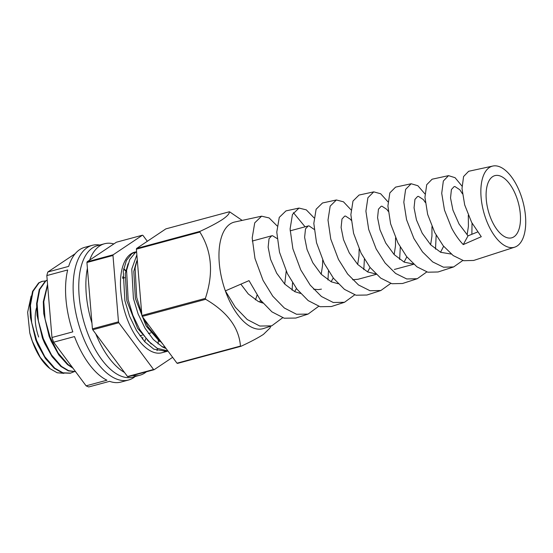 <?xml version="1.0" encoding="UTF-8"?>
<svg xmlns="http://www.w3.org/2000/svg" width="553" height="553" viewBox="0 0 553 553"><rect width="100%" height="100%" fill="white"/><g stroke="black" fill="none" stroke-linecap="round" stroke-linejoin="round"><path stroke-width="0.83" d="M123.706 268.772A46.224 22.314 -105.1 0 1 125.828 270.583M122.697 276.756A46.224 22.314 -105.1 0 1 123.672 277.986M146.386 371.796A68.074 32.869 -105.1 0 1 139.937 375.21L132.831 377.125A68.074 32.869 -105.1 0 1 86.648 330.438A68.074 32.869 -105.1 0 1 97.383 245.677L104.489 243.755A68.074 32.869 -105.1 0 1 113.849 243.921M158.345 340.613A68.074 32.869 -105.1 0 1 158.054 343.938M157.446 348.438A68.074 32.869 -105.1 0 1 157.031 350.685M139.937 375.21A68.074 32.869 -105.1 0 1 132.644 375.501M124.501 372.466A68.074 32.869 -105.1 0 1 95.766 333.825M91.943 323.09A68.074 32.869 -105.1 0 1 87.402 268.267M89.655 260.11A68.074 32.869 -105.1 0 1 104.489 243.755M145.529 338.954A46.224 22.314 -105.1 0 1 144.755 341.761M135.188 376.489A69.754 33.678 -105.1 0 1 128.531 380.029A69.754 33.678 -105.1 0 1 81.208 332.187A69.754 33.678 -105.1 0 1 92.213 245.332A69.754 33.678 -105.1 0 1 99.747 245.041M128.531 380.029L120.955 382.068A69.754 33.678 74.9 0 1 109.598 381.335L88.757 386.955A69.754 33.678 -105.1 0 1 86.095 385.828L106.936 380.208A69.754 33.678 74.9 0 1 74.489 336.57L53.641 342.189A69.754 33.678 -105.1 0 1 52.784 339.853A69.754 33.678 -105.1 0 1 51.968 337.489L46.832 275.574A69.754 33.678 -105.1 0 1 47.821 272L75.187 253.716M86.095 385.828L53.641 342.189M92.213 245.332L84.63 247.371A69.754 33.678 74.9 0 0 68.669 266.38L47.821 272M51.968 337.489L72.809 331.869A69.754 33.678 74.9 0 1 67.68 269.954L46.832 275.574M167.967 351.058L166.826 351.418L153.886 349.199L144.81 341.823L136.46 330.487L129.561 316.205L124.881 300.708L123.25 271.316L126.423 260.442L131.863 253.64L136.598 251.705M135.437 251.954L134.704 252.147A52.106 25.155 74.9 0 0 126.485 317.035A52.106 25.155 74.9 0 0 161.835 352.766L166.826 351.418M164.193 351.86A52.106 25.155 74.9 0 0 165.575 351.051L165.693 350.975M137.255 259.599L135.112 268.032L136.702 297.396L141.755 313.89M143.662 318.376L148.245 327.196L162.831 344.153M166.142 348.597L162.416 346.904L153.34 339.521L144.99 328.185L138.091 313.904L133.411 298.406L131.78 269.021L136.861 254.905M136.612 251.885L135.229 252.714L129.768 259.481L126.582 270.334L128.172 299.691L132.879 315.307L139.722 329.498L148.066 340.855L157.142 348.272L167.877 350.934M49.424 368.194A45.228 21.837 -105.1 0 1 32.316 341.277A45.228 21.837 -105.1 0 1 29.765 332.871L32.378 341.284L40.238 357.362L50.074 368.72L57.173 372.763L63.92 373.344M154.1 369.715L128.04 376.745A70.867 34.217 -105.1 0 1 127.522 376.524L92.752 329.768A70.867 34.217 -105.1 0 1 92.586 329.305A70.867 34.217 -105.1 0 1 92.42 328.848L118.48 321.818A70.867 34.217 74.9 0 0 118.639 322.281A70.867 34.217 74.9 0 0 118.805 322.738L153.575 369.501A70.867 34.217 74.9 0 0 154.1 369.715L172.626 357.321M45.616 280.917L41.89 281.401L38.613 282.936L32.565 291.369L29.924 305.325L30.36 317.097L36.152 340.71L37.936 345.051L45.422 358.517L54.153 368.222L62.385 372.936L70.245 373.24L73.729 371.872M42.401 281.263L39.049 282.846L33.021 291.348L30.422 305.353L31.687 322.606L36.664 340.572L44.807 356.72L54.761 368.174L62.938 372.812L70.749 373.109M47.205 280.074L45.298 281.131L39.249 289.572L36.609 303.521L37.044 315.293L42.837 338.906L44.62 343.254L52.106 356.713L60.837 366.418L68.33 370.883L75.602 371.72M47.212 280.164L45.733 281.048L39.705 289.551L37.106 303.549L38.371 320.809L43.348 338.768L51.491 354.922L61.445 366.369L68.586 370.655L75.554 371.657M47.558 284.332L43.293 301.724L43.728 313.489L49.521 337.102L51.305 341.45L58.791 354.908L67.521 364.621L73.003 368.222M47.613 285.016L43.791 301.751L45.056 319.005L50.033 336.971L58.176 353.118L68.13 364.565L72.512 367.572M38.669 337.026A30.028 14.496 -105.1 0 1 36.546 307.765M92.42 328.848L86.925 262.509A70.867 34.217 -105.1 0 1 87.118 261.811L113.171 254.781A70.867 34.217 74.9 0 0 112.978 255.479L118.48 321.818M147.326 241.281L142.964 235.419A70.867 34.217 74.9 0 0 142.446 235.198L116.386 242.221L87.118 261.811M125.731 271.025L123.637 269.09M142.46 339.127L142.888 337.482L142.363 339.01M164.462 347.934L165.485 347.719M142.446 235.198L113.171 254.781M86.925 262.509L112.978 255.479M92.752 329.768L118.805 322.738M127.522 376.524L153.575 369.501M29.765 332.871L27.65 312.265L31.134 296.083M30.36 317.097L35.745 339.86L37.936 345.051M37.044 315.293L42.429 338.056L44.62 343.254M43.728 313.489L49.113 336.259L51.305 341.45M123.008 278.166L122.642 277.744M128.075 263.774L125.268 273.631L126.844 300.791L137.614 328.316L151.232 343.973M136.605 261.472L133.798 271.336L135.367 298.496L146.144 326.014L159.762 341.671M164.269 347.395L164.918 346.952M162.091 346.717L165.077 347.166M255.306 299.83A28.576 13.797 74.9 0 0 256.972 295.178M489.82 215.739A32.212 15.553 -105.1 0 1 494.9 175.626A32.212 15.553 -105.1 0 1 516.758 197.718A32.212 15.553 -105.1 0 1 511.677 237.831A32.212 15.553 -105.1 0 1 489.82 215.739M462.419 193.737L459.813 189.741L454.912 186.527L454.089 186.631L451.414 189.527L450.529 197.995L452.935 210.119L459.066 224.034L468.025 235.848L477.55 231.99M425.326 202.474L423.335 199.578L418.434 196.363L417.612 196.467L414.937 199.363L414.052 207.831L416.457 219.956L422.209 233.2L430.676 244.799L440.7 252.313L451.248 254.055M388.254 211.343L386.858 209.414L381.957 206.2L381.135 206.304L378.459 209.193L377.575 217.668L379.987 229.792L385.738 243.037L394.206 254.636L404.229 262.15L413.54 264.044M351.196 220.315L350.381 219.251L345.48 216.036L344.657 216.14L341.982 219.029L341.097 227.497L343.51 239.629L349.261 252.873L357.729 264.472L367.752 271.986L375.846 273.929M314.145 229.384L309.003 225.873L308.18 225.97L305.505 228.866L304.62 237.334L307.033 249.465L312.784 262.71L321.252 274.309L331.275 281.823L338.159 283.724M277.101 238.537L272.532 235.709L271.703 235.806L269.028 238.702L268.143 247.17L270.555 259.302L276.687 273.21L284.774 284.138L294.797 291.659L300.493 293.429M296.449 288.493L294.638 291.583M321.203 274.26L322.517 265.661L322.682 260.11M443.63 246.285L440.541 252.237M467.112 234.914L468.419 226.315L468.308 215.29M406.849 256.869L404.063 262.074M430.635 244.751L431.941 236.152L431.955 226.626M370.061 267.431L367.586 271.91M376.275 274.343L357.902 279.3L352.593 279.735M394.158 254.587L395.464 245.988L395.561 237.866M333.265 277.972L331.116 281.747M321.424 289.136L318.182 289.627L313.537 289.136M357.68 264.424L358.994 255.825L359.132 249.016M262.17 302.256A32.212 15.553 -105.1 0 1 261.811 302.795M240.866 284.166L248.297 293.975L258.32 301.496L262.834 303.051M284.726 284.097L286.205 271.15M520.857 194.974A42.021 20.288 -105.1 0 1 514.698 247.163A42.021 20.288 -105.1 0 1 485.721 218.483A42.021 20.288 -105.1 0 1 492.827 166.045A42.021 20.288 -105.1 0 1 520.857 194.974M492.827 166.045L468.647 171.285L463.58 176.525L461.997 188.538L464.693 204.914L471.64 222.396L481.276 236.712L463.248 244.599C458.817 239.898 454.939 234.354 451.594 227.974L444.481 210.078L441.723 193.308L443.34 181.011L448.531 175.647L455.071 177.693L461.976 186.071M448.531 175.647L432.107 179.207L426.709 184.709L424.946 197.241L427.642 214.343L434.789 232.647L443.223 245.781L453.19 255.569L463.69 260.712L473.651 260.456L514.698 247.163M472.034 223.149L471.868 234.299M462.813 260.477L453.66 266.933L443.465 267.189L432.716 261.928L422.52 251.898L413.886 238.461L406.573 219.721L403.814 202.218L405.619 189.389L411.149 183.755L417.861 185.718L424.974 193.937M411.149 183.755L395.575 187.128L389.844 192.886L387.902 205.999L390.612 223.827L397.939 242.891L406.635 256.599L416.934 266.829L427.794 272.207L438.087 271.972L453.66 266.933M436.172 235.219L435.501 249.126M426.778 271.938L417.266 278.719L406.725 278.961L395.616 273.452L385.082 262.972L376.178 248.947L368.685 229.433L365.906 211.17L367.897 197.746L373.759 191.863L380.664 193.757L387.999 201.873M373.759 191.863L359.042 195.057L352.987 201.05L350.858 214.682L353.574 233.283L361.088 253.143L370.054 267.424L380.685 278.09L391.897 283.717L402.522 283.495L417.266 278.719M400.289 247.205L399.653 259.426M390.75 283.399L380.879 290.505L369.998 290.733L358.524 284.975L347.65 274.053L338.471 259.433L330.77 239.076L328.005 220.059L330.176 206.117L336.376 199.972L343.475 201.81L351.031 209.857M336.376 199.972L322.51 202.979L316.116 209.241L313.821 223.426L316.53 242.726L324.238 263.387L333.473 278.249L344.436 289.35L356.001 295.219L366.957 295.012L380.879 290.505M364.386 259.129L363.805 269.705M354.715 294.853L344.484 302.291L333.265 302.498L321.431 296.491L310.212 285.127L300.763 269.919L292.883 248.795L290.097 229.018L292.454 214.474L298.993 208.073L306.293 209.864L314.069 217.875M298.993 208.073L285.97 210.9L279.258 217.398L276.776 232.142L279.5 252.216L287.394 273.638L296.892 289.067L308.187 300.611L320.104 306.715L331.392 306.528L344.484 302.291M328.468 270.998L327.957 279.963M318.687 306.307L308.09 314.076L296.532 314.27L284.339 308.014L272.781 296.201L263.062 280.399L254.974 258.438L252.196 237.908L254.733 222.845L261.61 216.182L269.117 217.937L277.122 225.921M282.652 317.761L271.703 325.862L263.408 328.551A55.182 26.641 -105.1 0 1 225.354 290.885L249.023 280.627L260.304 299.885L271.931 311.864L284.207 318.217L295.827 318.051L308.09 314.076M305.083 226.806L293.373 212.649M271.703 325.862L259.806 326.035L247.253 319.544L235.364 307.288L225.354 290.885A55.182 26.641 -105.1 0 1 230.096 223.986A55.182 26.641 -105.1 0 1 234.679 222.023L261.61 216.182M240.99 346.289L177.506 363.404A70.867 34.217 -105.1 0 1 176.988 363.183L142.218 316.427A70.867 34.217 -105.1 0 1 141.886 315.507L136.391 249.168A70.867 34.217 -105.1 0 1 136.584 248.47L165.852 228.887L229.336 211.771C229.647 213.513 227.38 216.078 222.52 219.451C217.039 222.997 209.552 226.965 200.062 231.354A70.867 34.217 -105.1 0 0 199.868 232.053C211.889 251.228 213.721 273.341 205.37 298.392A70.867 34.217 -105.1 0 0 205.695 299.311C227.387 312.016 238.979 327.597 240.465 346.067A70.867 34.217 -105.1 0 0 240.99 346.289C250.474 341.899 257.961 337.931 263.442 334.385L270.002 327.998L270.7 326.187M260.622 302.429A30.837 14.89 74.9 0 0 261.431 301.337M176.988 363.183L240.465 346.067M229.336 211.771A70.867 34.217 -105.1 0 1 229.854 211.993L242.166 220.398M136.584 248.47L200.062 231.354M136.391 249.168L199.868 232.053M142.218 316.427L205.695 299.311M141.886 315.507L205.37 298.392M292.544 282.825L292.108 290.194M463.248 244.599L468.025 235.848M124.826 277.675L122.621 278.27M150.817 332.871L148.453 333.514M142.294 335.173L139.93 335.809M308.18 225.97L290.138 230.836M271.703 235.806L252.272 241.046M413.755 264.237L394.379 269.463M259.647 302.076L260.518 300.161"/></g></svg>
